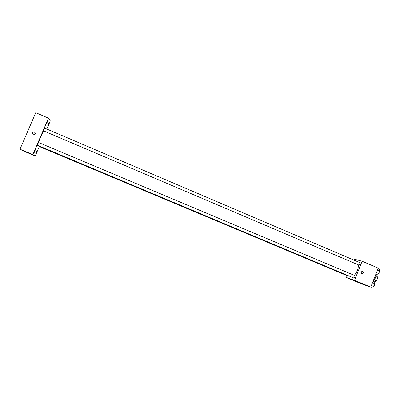 <?xml version="1.0" encoding="UTF-8"?>
<svg xmlns="http://www.w3.org/2000/svg" width="400" height="400" viewBox="0 0 400 400"><rect width="100%" height="100%" fill="white"/><g stroke="black" fill="none" stroke-linecap="round" stroke-linejoin="round"><path stroke-width="0.6" d="M375.79 276.535L377.91 277.435L377.795 276.33L375.985 275.56M377.91 277.435L376.555 280.86L375.69 281.66L373.695 280.985M374.39 279.945L376.555 280.86M373.79 280.86L375.69 281.66M373.23 281.555C375.045 279.325 375.995 276.86 376.095 274.155M352.875 259.655L353.185 258.87L362.12 261.24L378.275 268.15L370.765 287.115L361.58 283.89L345.84 277.3L346.585 275.445M362.12 261.24L354.535 280.32L370.765 287.115M361.925 273.685C360.86 272.555 361.06 271.735 362.525 271.22C363.965 272.21 363.87 273.055 362.235 273.765L361.925 273.685L362.235 273.765C363.87 273.055 363.965 272.21 362.525 271.22M354.295 275.35C357.03 272.235 358.4 268.74 358.405 264.87M354.535 280.32L345.84 277.3M358.955 265.1C360.005 264.545 360.34 263.735 359.96 262.68L44.68 128.14L43.525 130.855L358.955 265.1M353.825 278.005C354.87 277.465 355.2 276.655 354.82 275.57L38.515 142.49L37.35 145.21L353.825 278.005M348.455 275.75L347.885 275.99L38.9 146.395L38.975 145.89M351.8 279.58L354.025 280.505L351.8 279.58M38.67 142.555C40.035 138.325 41.705 134.45 43.69 130.93M46.815 129.05L50.315 120.905L48.485 118.16L32.835 154.56L35.26 155.935L39.29 146.56M46.445 124.06L47.885 120.67C47.175 121.615 46.695 122.745 46.445 124.06M34.13 152.71L35.585 149.31L34.13 152.71M35.755 153.695L37.175 150.385L35.755 153.695M47.75 125.785L49.155 122.485C48.47 123.41 48 124.51 47.75 125.785M32.835 154.56L20 149.225L35.765 112.675L48.485 118.16M20 149.225L22.93 150.81L35.26 155.935M26.415 152.135L29.095 153.255L26.415 152.135M33.195 134.73L32.5 132.87C32.985 132.045 33.69 131.82 34.615 132.205C35.845 133.97 35.37 134.81 33.195 134.73L32.5 132.87C32.985 132.045 33.69 131.82 34.615 132.205L34.615 132.205M373.005 281.46L373.99 281.875L374.65 283.64L373.565 286.37L371.835 287.325L370.845 286.91M372.5 282.735L374.65 283.64M371.415 285.47L373.565 286.37M373.595 286.3L373.665 286.33C374.755 285.815 375.085 285.01 374.645 283.915L374.555 283.875M378.075 268.65L379.06 269.07L379.74 270.77L378.66 273.5L376.91 274.505L375.925 274.085M377.6 269.855L379.74 270.77M376.515 272.59L378.66 273.5M378.665 273.49L378.735 273.52C379.825 272.99 380.155 272.185 379.73 271.115L379.625 271.065"/></g></svg>
